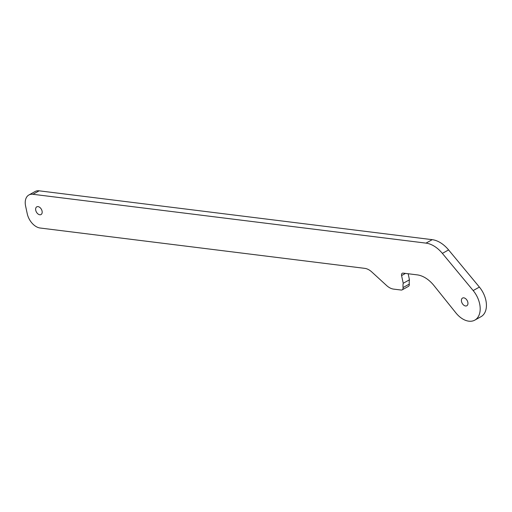 <?xml version="1.0" encoding="UTF-8"?>
<svg xmlns="http://www.w3.org/2000/svg" width="512" height="512" viewBox="0 0 512 512"><rect width="100%" height="100%" fill="white"/><g stroke="black" fill="none" stroke-linecap="round" stroke-linejoin="round"><path stroke-width="0.77" d="M442.362 253.382A27.008 17.453 -119 0 0 426.003 243.123L432.237 239.667A27.008 17.453 61 0 1 448.589 249.92L442.362 253.382L473.165 290.554A20.845 13.466 -119 0 1 474.797 320.134A20.845 13.466 -119 0 1 468.806 321.178A20.845 13.466 -119 0 1 455.878 312.883L434.016 285.632A27.008 17.453 61 0 0 417.267 274.88L403.11 273.12A2.938 1.894 61 0 0 402.266 273.267A2.938 1.894 61 0 0 401.581 275.571L403.232 283.27L409.459 279.808A14.682 9.485 -119 0 0 409.293 284.096A3.52 2.278 61 0 1 408.397 286.4L402.17 289.862A3.52 2.278 -119 0 0 403.059 287.552L409.293 284.096M448.589 249.92L479.398 287.091A20.845 13.466 -119 0 1 481.03 316.672L474.797 320.134M426.003 243.123L32.922 194.278A14.093 9.107 -119 0 0 28.877 194.989A14.093 9.107 -119 0 0 25.6 206.048L27.245 213.734A14.093 9.107 -119 0 0 40.16 228.019L364.768 268.358A14.682 9.485 61 0 1 371.77 271.942L386.598 285.523A14.682 9.485 -119 0 0 393.6 289.114L401.203 290.042A3.52 2.278 -119 0 0 402.17 289.862M432.237 239.667L39.155 190.822L32.922 194.278M403.232 283.27A14.682 9.485 -119 0 0 403.059 287.552M39.776 214.765A4.403 2.848 -119 0 0 41.043 214.541A4.403 2.848 -119 0 0 41.395 209.312A4.403 2.848 -119 0 0 36.768 206.842A4.403 2.848 -119 0 0 36.013 211.2A4.403 2.848 -119 0 0 39.776 214.765M409.459 279.808L408.16 273.747M463.802 297.837A4.403 2.848 -119 0 0 462.541 298.054A4.403 2.848 -119 0 0 462.189 303.29A4.403 2.848 -119 0 0 466.816 305.76A4.403 2.848 -119 0 0 467.571 301.402A4.403 2.848 -119 0 0 463.802 297.837M28.877 194.989L35.104 191.526A14.093 9.107 61 0 1 39.155 190.822M473.165 290.554L479.398 287.091M405.472 273.414L401.581 275.571"/></g></svg>

